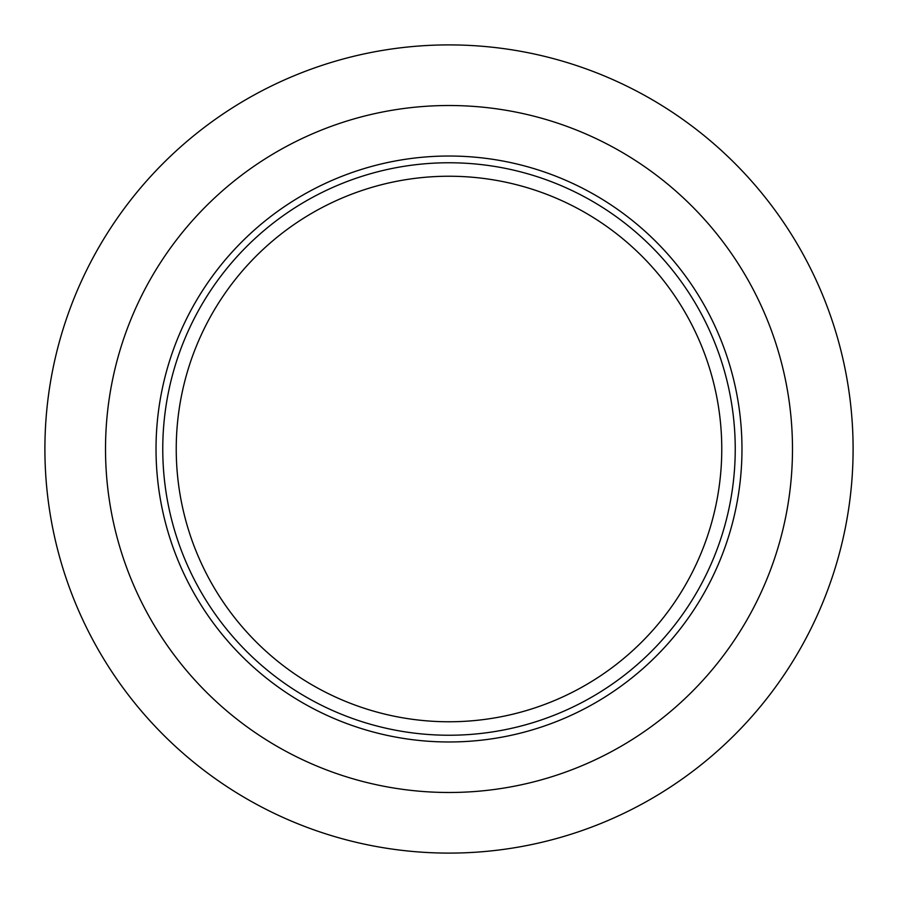 <?xml version="1.0" encoding="UTF-8"?>
<svg xmlns="http://www.w3.org/2000/svg" width="898" height="898" viewBox="0 0 898 898"><rect width="100%" height="100%" fill="white"/><g stroke="black" fill="none" stroke-linecap="round" stroke-linejoin="round"><path stroke-width="1.35" d="M449 853.1A404.1 404.1 0 0 1 44.9 449A404.1 404.1 0 0 1 449 44.9A404.1 404.1 0 0 1 853.1 449A404.1 404.1 0 0 1 449 853.1M449 792.485A343.485 343.485 0 0 1 105.515 449A343.485 343.485 0 0 1 449 105.515A343.485 343.485 0 0 1 792.485 449A343.485 343.485 0 0 1 449 792.485M449 741.973A292.973 292.973 0 0 1 156.028 449A292.973 292.973 0 0 1 449 156.028A292.973 292.973 0 0 1 741.973 449A292.973 292.973 0 0 1 449 741.973M449 735.238A286.238 286.238 0 0 1 162.763 449A286.238 286.238 0 0 1 449 162.763A286.238 286.238 0 0 1 735.238 449A286.238 286.238 0 0 1 449 735.238M449 721.768A272.768 272.768 0 0 1 176.233 449A272.768 272.768 0 0 1 449 176.233A272.768 272.768 0 0 1 721.768 449A272.768 272.768 0 0 1 449 721.768"/></g></svg>
